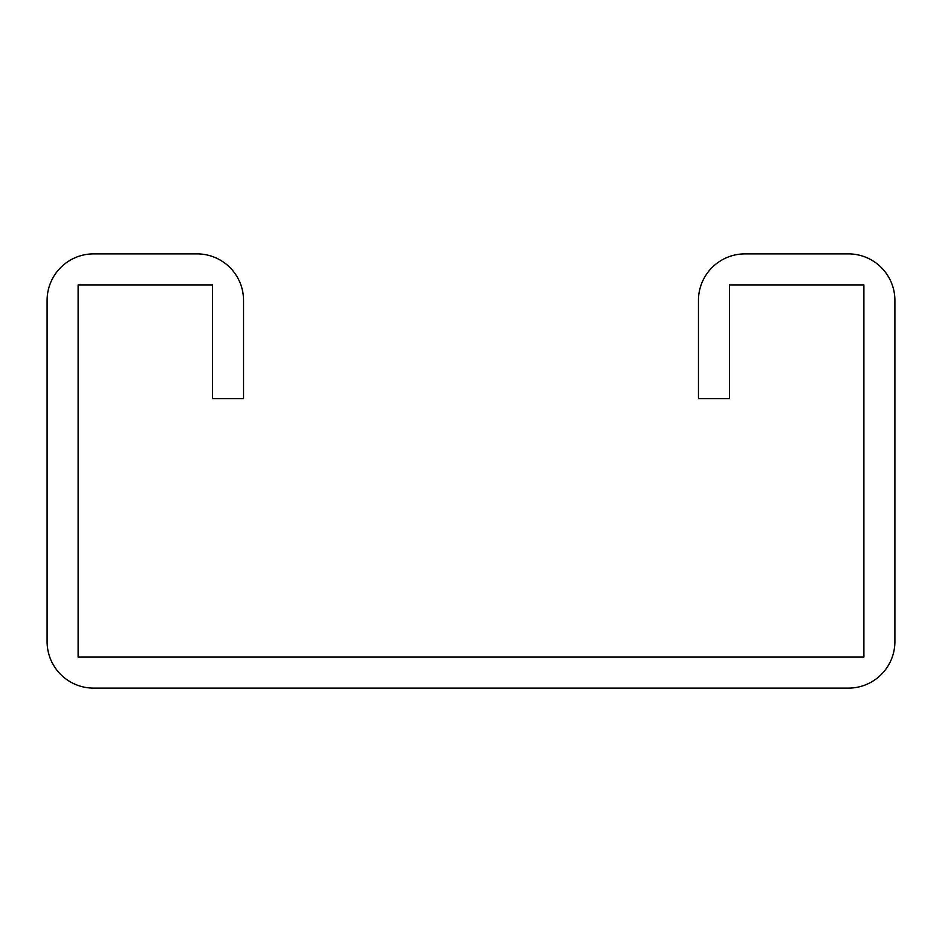 <?xml version="1.0" encoding="UTF-8"?>
<svg xmlns="http://www.w3.org/2000/svg" width="942" height="942" viewBox="0 0 942 942"><rect width="100%" height="100%" fill="white"/><g stroke="black" fill="none" stroke-linecap="round" stroke-linejoin="round"><path stroke-width="1.41" d="M212.527 284.896L212.527 398.631L243.542 398.631L243.542 300.404A46.523 46.523 0 0 0 197.019 253.881L93.623 253.881A46.523 46.523 0 0 0 47.1 300.404L47.1 641.596A46.523 46.523 0 0 0 93.623 688.119L848.377 688.119A46.523 46.523 0 0 0 894.9 641.596L894.9 300.404A46.523 46.523 0 0 0 848.377 253.881L744.981 253.881A46.523 46.523 0 0 0 698.458 300.404L698.458 398.631L729.473 398.631L729.473 284.896L863.885 284.896L863.885 657.104L78.115 657.104L78.115 284.896L212.527 284.896"/></g></svg>
